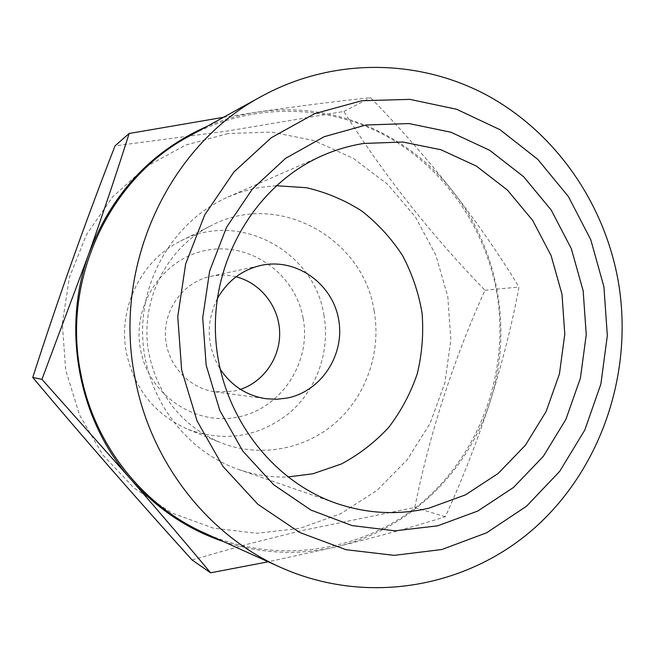 <?xml version="1.0" encoding="UTF-8"?>
<svg xmlns="http://www.w3.org/2000/svg" width="655" height="655" viewBox="0 0 655 655"><rect width="100%" height="100%" fill="white"/><g stroke="black" fill="none" stroke-linecap="round" stroke-linejoin="round"><path stroke-width="0.49" stroke-dasharray="3.27 2.46" d="M323.898 315.006C330.316 350.867 317.028 389.209 289.625 412.814C259.11 437.024 225.287 442.567 188.165 429.451C155.047 414.795 134.471 389.25 126.415 352.816C117.515 308.276 141.202 260.199 180.657 241.024C238.576 209.944 314.425 250.939 323.898 315.006M374.136 310.871C381.423 351.94 366.399 395.825 335.294 422.958C304.141 449.977 258.651 458.099 219.72 442.322C181.853 425.562 158.289 396.201 149.037 354.24C138.811 302.921 166.002 247.565 211.098 225.68C277.327 190.212 363.402 237.577 374.136 310.871M303.175 318.379C311.412 362.141 281.756 408.098 238.477 416.924C195.329 426.421 148.693 395.071 140.522 349.508C131.696 304.076 163.971 257.202 207.807 250.054C251.536 242.244 295.561 274.51 303.175 318.379M276.222 185.717L260.715 187.33L251.168 189.246L239.427 192.603L227.989 197.016C176.007 219.646 140.26 277.139 142.692 336.899C145.025 396.66 185.226 451.131 238.846 469.553C254.836 475.039 271.162 477.511 287.823 476.979M236.062 276.795C228.3 274.863 220.473 274.592 212.572 275.976L210.55 276.377C184.219 281.961 164.208 308.12 165.428 335.99C166.427 363.869 188.452 388.358 215.151 391.829L233.753 391.215L240.541 389.381M188.886 136.355C250.038 102.966 324.274 103.531 383.535 134.627C442.723 166.1 484.839 225.819 496.686 292.155C509.983 368.79 481.933 450.697 423.359 501.255C364.745 551.559 278.195 566.026 204.688 533.129M227.907 133.554L185.455 145.156L146.335 166.542L112.717 196.787L86.542 234.424L69.381 277.483L62.29 323.635L65.721 370.288L79.468 414.828L102.696 454.783L134.013 488.024L171.577 512.849L213.268 528.126L256.825 533.293L299.99 528.331L340.649 513.741L376.912 490.48L407.173 459.818L430.139 423.31L444.892 382.7L450.853 339.855L447.791 296.682L435.829 255.123L415.466 217.042L387.514 184.219L353.151 158.256L313.86 140.522L271.44 132.064L227.907 133.554M192.021 559.919L245.502 544.747L300.801 530.82L414.787 507.469C429.729 433.266 453.121 360.864 484.962 290.263C431.064 234.736 384.018 175.131 343.834 111.473L227.793 130.975L115.051 145.852M223.478 117.302L257.759 112.038C299.155 106.004 336.776 101.222 370.615 97.693C399.746 127.659 427.257 159.018 453.129 191.776C478.584 224.698 500.526 256.449 518.973 287.037C512.235 323.611 502.622 361.789 490.145 401.572C477.151 441.437 462.217 479.82 445.334 516.73C413.108 526.947 376.895 536.936 336.711 546.712L268.223 561.793M343.834 111.473L370.615 97.693M484.962 290.263L518.973 287.037M414.787 507.469L445.334 516.73M223.461 541.595C261.23 553.917 298.983 555.62 336.711 546.712C408.957 529.69 467.981 472.173 490.145 401.572C513.004 331.119 498.873 249.801 453.129 191.776C408.049 133.383 332.044 100.731 257.759 112.038C240.328 114.625 223.38 119.415 206.923 126.423M217.263 298.827C205.703 322.686 206.628 346.053 220.047 368.921M188.165 429.451L219.72 442.322M215.151 391.829L266.151 398.748M210.55 276.377L260.846 265.422M238.846 469.553L336.613 503.433M227.989 197.016L322.751 155.464M180.657 241.024L211.098 225.68"/><path stroke-width="0.98" d="M437.663 525.826L477.765 511.047L513.504 487.451L543.306 456.363L565.92 419.339L580.412 378.148L586.241 334.68L583.171 290.885L571.332 248.703L551.207 210.042L523.615 176.694L489.686 150.29L450.91 132.228L409.039 123.574L366.071 124.999L324.176 136.715L285.572 158.354L252.396 189.017L226.581 227.203L209.674 270.916L202.714 317.781L206.153 365.171L219.793 410.423L242.784 451.033L273.757 484.806L310.879 510.04L352.062 525.58L395.063 530.837L437.663 525.826M428.861 508.198L465.468 494.869L498.144 473.475L525.425 445.195L546.139 411.455L559.444 373.874L564.79 334.197L561.982 294.201L551.133 255.704L532.695 220.44L507.428 190.081L476.398 166.1L440.979 149.758L402.792 142.02L363.664 143.47C349.623 145.697 335.982 149.692 322.751 155.464C257.644 183.744 212.376 257.268 215.511 334.001C218.492 410.734 269.459 480.426 336.613 503.433C367.299 513.774 398.043 515.362 428.861 508.198M287.823 476.979L312.836 473.794L341.378 463.986C359.259 454.414 375.094 442.141 388.882 427.175C401.22 410.939 410.693 393.115 417.284 373.702C422.09 353.741 423.687 333.51 422.066 313.008C418.602 292.744 412.077 273.561 402.506 255.458C391.313 238.346 377.722 223.519 361.724 210.976C344.612 200.045 326.174 192.292 306.409 187.707L276.222 185.717M220.047 368.921C231.362 385.787 246.73 395.726 266.151 398.748L276.819 399.28L287.406 398.011C321.597 391.117 345.177 354.421 338.619 319.394C332.552 284.286 297.607 258.61 263.154 264.964L260.846 265.422C241.72 269.983 227.195 281.118 217.263 298.827M240.541 389.381C264.284 381.366 280.684 356.836 279.628 331.446C278.662 306.049 260.363 282.903 236.062 276.795M618.369 281.953C633.655 371.974 601.781 468.128 534.455 528.118C467.089 587.764 366.792 605.908 280.725 567.435C207.709 535.11 150.2 461.824 134.824 377.018C112.562 265.439 168.949 145.312 261.959 96.113C333.551 57.051 419.798 58.696 488.18 95.917C556.48 133.587 604.729 204.032 618.369 281.953M280.725 567.435L204.688 533.129C142.291 505.472 93.616 443.795 80.622 372.736C61.84 279.267 109.442 178.504 188.886 136.355L261.959 96.113M603.918 286.8L607.332 335.614L600.881 384.067L584.792 430.024L559.673 471.395L526.505 506.233L486.673 532.761L441.888 549.504L394.22 555.358L346.004 549.701L299.728 532.49L257.923 504.325L223.003 466.483L197.04 420.887L181.648 370.001L177.767 316.684L185.643 263.965L204.753 214.84L233.892 172.011L271.276 137.722L314.711 113.634L361.74 100.739L409.866 99.372L456.674 109.287L499.937 129.665L537.722 159.296L568.417 196.598L590.777 239.763L603.918 286.8M129.125 133.497L115.051 145.852C85.011 222.946 57.583 300.146 32.75 377.452C83.488 437.876 136.576 498.701 192.021 559.919L210.582 572.814C186.577 543.986 160.025 512.857 130.943 479.411L41.953 379.343L88.744 253.984C103.785 211.311 117.245 171.151 129.125 133.497L223.478 117.302M32.75 377.452L41.953 379.343M268.223 561.793L210.582 572.814M206.923 126.423C150.977 151.321 111.579 193.839 88.744 253.984C61.234 329.563 78.494 420.305 130.943 479.411C156.873 508.698 187.707 529.428 223.461 541.595"/></g></svg>
